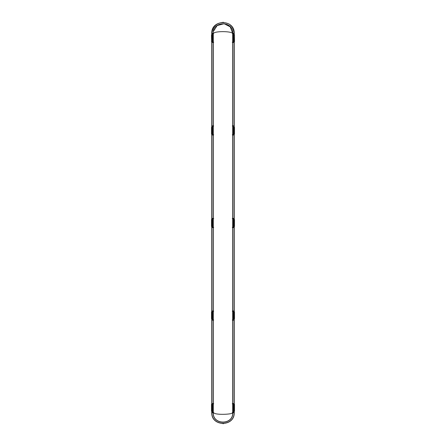 <?xml version="1.0" encoding="UTF-8"?>
<svg xmlns="http://www.w3.org/2000/svg" width="446" height="446" viewBox="0 0 446 446"><rect width="100%" height="100%" fill="white"/><g stroke="black" fill="none" stroke-linecap="round" stroke-linejoin="round"><path stroke-width="0.67" d="M223.407 423.694A11.25 11.25 0 0 1 222.928 423.7M234.167 32.173A11.25 11.25 0 0 1 234.25 33.55L234.25 34.877M234.25 41.751L234.25 127.221M234.25 134.095L234.25 219.56M234.25 226.44L234.25 311.905M234.25 318.778L234.25 404.249M234.25 411.123L234.25 412.45A11.25 11.25 0 0 1 234.172 413.788M223.39 22.306A11.25 11.25 0 0 0 222.922 22.3M233.687 404.249L233.687 411.123L233.33 411.123L233.33 404.249L234.49 404.249L234.49 411.123L233.871 411.123L233.871 404.249M233.33 404.249L233.107 404.561M233.107 410.811L233.33 411.123M234.49 404.249L234.49 411.123M212.279 311.291L213.612 311.291L213.612 310.979L212.279 310.979L211.761 311.291L211.761 311.905L211.761 310.979L212.279 310.979M212.279 227.594L213.612 227.594L213.612 227.282L211.761 227.282L211.761 226.44L211.778 227.594L212.279 227.282M212.279 218.718L213.612 218.718L213.612 218.406L212.279 218.406L211.761 219.031L211.778 218.406L212.279 218.406M212.279 135.021L213.612 135.021L213.612 134.709L211.761 134.709L211.761 134.095L211.778 135.021L212.279 134.709M212.279 126.14L213.612 126.14L213.612 125.828L212.279 125.828L211.761 126.14L211.761 127.221L211.778 125.828L212.279 125.828M212.279 42.442L213.612 42.442L213.612 42.13L211.761 42.13L211.761 41.751L211.778 42.442L212.279 42.13M212.279 33.562L213.612 33.562L213.612 33.249L211.761 33.562L212.279 33.249M232.706 33.305C230.738 31.382 218.685 31.092 214.576 32.614L213.339 33.249M232.678 412.728C232.383 414.395 218.139 414.975 214.576 413.386L213.339 412.751M234.211 412.438L234.211 412.751L232.377 412.751L232.377 412.438L234.228 412.438M233.71 403.87L232.377 403.87L232.377 403.558L233.71 403.558L234.228 404.249L234.245 318.778L234.228 319.86L232.377 319.86L232.377 320.172L233.71 320.172L233.71 319.86M212.084 218.718L212.084 219.56L212.073 218.718M212.084 226.44L212.084 227.282L212.073 226.44M212.53 227.282L212.53 226.44M212.53 219.56L212.53 218.718M212.541 218.718L212.541 219.56M212.541 226.44L212.541 227.282M233.33 132.144L232.751 132.144L232.756 130.578L233.33 130.578M233.33 131.832L232.751 131.832M211.778 125.828L211.761 42.442M212.67 130.578L213.238 130.578L213.233 126.14L213.233 130.578M212.67 130.265L213.238 130.265M211.778 218.406L211.761 135.021M212.67 312.607L213.238 312.607L213.233 311.291L213.249 319.86L213.233 312.607M212.67 312.295L213.238 312.295M233.33 127.456L232.751 127.456L232.756 126.14M233.453 127.456L233.453 127.143L232.751 127.143M233.71 135.021L234.211 134.709L232.377 134.709L232.377 135.021L233.71 135.021L233.71 134.709M234.211 135.021L234.228 218.406L233.71 218.406L234.228 218.718L234.228 219.56L234.211 134.709M233.71 218.718L232.377 218.718L232.377 218.406L233.71 218.406M233.33 221.595L232.751 221.595L232.756 218.718M233.33 221.283L232.751 221.283M233.33 130.265L232.751 130.578M212.084 126.14L212.084 127.221L212.073 126.14M212.084 134.095L212.084 134.709L212.073 134.095M212.53 134.709L212.53 134.095M212.53 127.221L212.53 126.14M212.541 126.14L212.536 127.456M212.541 134.095L212.541 134.709M211.778 403.558L213.612 403.558L213.612 403.87L211.778 403.87L211.761 403.558L211.761 319.86L213.612 319.86L213.612 320.172L212.279 320.172L212.279 319.86M211.778 320.172L212.279 320.172M233.905 218.718L233.905 219.56M233.905 226.44L233.905 227.282M233.459 227.282L233.459 226.44L233.448 227.282M233.459 219.56L233.459 218.718L233.448 219.56M233.916 218.718L233.916 219.56M233.916 226.44L233.916 227.282M233.33 129.017L232.751 129.017L232.756 127.456M233.33 128.704L232.751 128.704M233.33 317.296L232.751 317.296L232.756 314.168L233.33 314.168M233.33 316.983L232.751 316.983M233.71 227.594L234.211 227.282L232.377 227.282L232.377 227.594L233.71 227.594L233.71 227.282M234.211 227.594L234.228 310.979L233.71 310.979L234.228 311.291L234.228 311.905L234.211 227.282M212.67 315.735L213.238 315.735M212.67 315.422L213.238 315.422M233.71 311.291L232.377 311.291L232.377 310.979L233.71 310.979M233.33 313.856L232.751 314.168M233.905 311.291L233.905 311.905M233.905 318.778L233.905 319.86M233.459 311.905L233.459 311.291L233.448 311.905M233.916 311.291L233.916 311.905M233.916 318.778L233.916 319.86M212.67 314.168L213.238 314.168M212.67 313.856L213.238 313.856M212.084 311.291L212.084 311.905L212.073 311.291M212.084 318.778L212.084 319.86L212.073 318.778M212.53 319.86L212.53 318.778M212.53 311.905L212.53 311.291M212.541 311.291L212.541 311.905M212.536 318.544L212.541 319.86M234.211 403.87L234.228 320.172L233.71 320.172M233.33 133.705L232.751 133.705L232.756 132.144M233.33 133.393L232.751 133.393M233.71 125.828L234.211 126.14L232.377 126.14L232.377 125.828L233.71 125.828L233.71 126.14M234.211 125.828L234.228 42.442L233.71 42.13L234.228 42.13L234.228 41.751L234.228 127.221M211.778 227.594L211.761 310.979M233.905 126.14L233.905 127.221M233.905 134.095L233.905 134.709M233.459 134.709L233.459 134.095L233.448 134.709M233.916 126.14L233.916 127.221M233.916 134.095L233.916 134.709M232.756 130.265L232.756 129.017M232.74 126.14L232.74 134.709M232.756 134.709L232.756 133.705M213.238 226.284L213.233 218.718L213.249 227.282L213.233 226.284L212.67 226.284M232.74 218.718L232.74 227.282M232.756 227.282L232.756 221.595M232.756 313.856L232.756 311.291M232.74 311.291L232.74 319.86M232.756 319.86L232.756 317.296M233.905 403.87L233.905 404.249M233.905 411.123L233.905 412.438M233.453 411.123L233.448 412.438L233.459 411.123L232.756 411.123L232.756 406.746L233.33 406.746M233.459 404.249L233.459 403.87L233.448 404.249M233.916 412.438L233.916 411.123M233.916 404.249L233.916 403.87M233.33 406.434L232.756 406.746M233.33 37.693L232.756 37.693L232.756 36.438L233.33 36.438M233.33 38.005L232.756 37.693M233.107 35.189L233.687 34.877L233.687 41.751L233.33 41.751L233.33 34.877L232.756 34.877L232.756 33.562M233.453 34.565L233.459 33.562L233.448 34.565L232.756 34.565M233.33 36.126L232.756 36.438M233.905 33.562L233.905 34.877M233.905 41.751L233.905 42.13M233.459 42.13L233.459 41.751L233.448 42.13M233.916 42.13L233.916 41.751M233.916 34.877L233.916 33.562M233.33 405.185L232.756 405.185L232.756 403.87M233.33 404.873L232.756 404.873M233.453 411.435L232.756 411.435L232.756 411.123M233.33 40.815L232.756 40.815L232.756 38.005M233.33 41.127L232.756 40.815M233.33 409.562L232.756 409.562M233.33 409.874L232.756 409.874M233.33 407.995L232.756 407.995M233.33 408.307L232.756 408.307M233.33 39.254L232.756 39.254M233.33 39.566L232.756 39.566M212.67 405.185L213.233 405.185L213.233 403.87L213.249 412.438L213.233 406.746L212.67 406.746M212.67 404.873L213.233 404.873M212.67 407.995L213.233 407.995M212.67 408.307L213.233 408.307M212.084 33.562L212.084 34.877L212.073 33.562M212.084 41.751L212.084 42.13L212.073 41.751M212.53 42.13L212.53 41.751M212.53 34.877L212.53 33.562M212.541 33.562L212.536 34.877M212.541 41.751L212.541 42.13M212.67 406.434L213.233 406.746M212.67 39.254L213.233 39.254L213.233 36.438L212.67 36.438M212.67 39.566L213.233 39.254M212.893 35.189L212.67 41.751L212.313 41.751L212.313 34.877L213.233 34.877L213.233 33.562L213.233 39.566M212.536 34.565L213.233 34.565M212.084 403.87L212.084 404.249L212.073 403.87M212.084 411.123L212.084 412.438L212.073 411.123M212.53 412.438L212.53 411.123M212.53 404.249L212.53 403.87M212.541 403.87L212.541 404.249M213.233 411.123L212.536 411.123L212.541 412.438M212.67 40.815L213.233 40.815M212.67 41.127L213.233 41.127M212.67 36.126L213.233 36.438M212.536 411.435L213.233 411.435M212.67 409.562L213.233 409.562M212.67 409.874L213.233 409.874M212.67 37.693L213.233 37.693M212.67 38.005L213.233 38.005M233.71 42.13L232.377 42.13L232.377 42.442L233.71 42.442M234.211 33.562L234.211 33.249L232.377 33.249L232.377 33.562L234.228 33.562M211.878 33.249C212.67 26.632 216.377 23.025 223.006 22.428C227.605 23.225 230.086 24.179 230.437 25.271C232.31 26.515 233.531 29.174 234.111 33.249L234.228 33.249C234.602 19.106 211.398 19.089 211.75 33.249L211.778 33.249C211.415 19.111 234.585 19.128 234.228 33.249L234.211 33.249M234.211 412.751L234.111 412.751C234.484 426.716 211.543 426.761 211.878 412.751L212.279 412.438L211.778 412.751C211.432 426.906 234.596 426.855 234.228 412.751C234.602 426.894 211.393 426.906 211.75 412.751L211.744 411.123M234.211 403.558L233.71 403.558M212.279 412.751L213.288 412.751M213.612 412.751L213.612 412.438L212.279 412.438M211.778 403.87L211.761 404.249L211.761 403.87M213.233 406.434L213.233 405.185M232.756 42.13L232.756 41.127M232.756 36.126L232.756 34.877M232.74 42.13L232.74 33.562M213.233 36.126L213.233 34.877M232.756 412.438L232.756 411.435M232.756 406.434L232.756 405.185M232.74 412.438L232.74 403.87M211.75 33.249L211.744 34.877M211.744 41.751L211.744 127.221M211.744 134.095L211.744 219.56M211.744 226.44L211.744 311.905M211.744 318.778L211.744 404.249M234.228 34.877L234.239 33.249M234.228 411.123L234.239 412.751M232.684 33.249L230.225 26.832L224.104 23.71L217.135 25.584L213.506 31.253M232.684 412.734C233.303 425.172 212.664 425.161 213.305 412.723M213.199 412.751C212.586 425.3 233.397 425.3 232.79 412.751M211.761 412.466L211.761 411.123L211.761 412.466M213.199 33.249C212.363 21.051 233.202 20.365 232.79 33.255M211.761 34.877L211.761 33.534L211.761 34.877M211.761 319.86L211.761 318.778L211.761 319.86M211.761 219.56L211.761 219.031L211.761 219.56M212.67 318.544L213.238 318.544M212.536 318.857L213.238 318.857M212.67 316.983L213.238 316.983M212.67 317.296L213.238 317.296M233.33 315.735L232.751 315.735M233.33 315.422L232.751 315.422M233.453 318.857L232.751 318.857M233.33 318.544L232.751 318.544M233.33 312.607L232.751 312.607M233.33 312.295L232.751 312.295M233.33 226.284L232.751 226.284M233.33 225.966L232.751 225.966M233.33 224.717L232.751 224.717M233.33 224.405L232.751 224.405M233.33 220.029L232.751 220.029M233.33 219.716L232.751 219.716M233.33 223.156L232.751 223.156M233.33 222.844L232.751 222.844M212.67 128.704L213.238 128.704M212.67 129.017L213.238 129.017M212.67 131.832L213.238 131.832M212.67 132.144L213.238 132.144M212.536 127.143L213.238 127.143M212.67 127.456L213.238 127.456M212.67 133.393L213.238 133.393M212.67 133.705L213.238 133.705M212.67 225.966L213.238 225.966M212.67 219.716L213.238 219.716M212.67 220.029L213.238 220.029M212.67 222.844L213.238 222.844M212.67 223.156L213.238 223.156M212.67 221.283L213.238 221.283M212.67 221.595L213.238 221.595M212.67 224.405L213.238 224.405M212.67 224.717L213.238 224.717M233.687 311.905L233.687 318.778L233.33 318.778L233.33 311.905L234.49 311.905L234.49 318.778L233.871 318.778L233.871 311.905M233.33 311.905L233.107 312.217M234.49 311.905L234.49 318.778M233.687 219.56L233.687 226.44L233.33 226.44L233.33 219.56L234.49 219.56L234.49 226.44L233.871 226.44L233.871 219.56M234.49 219.56L234.49 226.44M233.687 127.221L233.687 134.095L233.33 134.095L233.33 127.221L234.49 127.221L234.49 134.095L233.871 134.095L233.871 127.221M233.107 133.783L233.33 134.095M234.49 127.221L234.49 134.095M233.107 41.439L233.33 41.751M233.871 34.877L234.49 34.877L234.49 41.751L233.871 41.751L233.687 34.877M234.49 34.877L234.49 41.751M212.313 318.778L212.313 311.905L212.67 311.905L212.67 318.778L211.51 318.778L211.51 311.905L212.129 311.905L212.129 318.778M212.893 312.217L212.67 311.905M211.51 318.778L211.51 311.905M212.313 226.44L212.313 219.56L212.67 219.56L212.67 226.44L211.51 226.44L211.51 219.56L212.129 219.56L212.129 226.44M211.51 226.44L211.51 219.56M212.313 134.095L212.313 127.221L212.67 127.221L212.67 134.095L211.51 134.095L211.51 127.221L212.129 127.221L212.129 134.095M212.67 134.095L212.893 133.783M211.51 134.095L211.51 127.221M212.67 41.751L212.893 41.439M212.129 41.751L211.51 41.751L211.51 34.877L212.129 34.877L212.313 41.751M211.51 41.751L211.51 34.877M212.313 411.123L212.313 404.249L212.67 404.249L212.67 411.123L211.51 411.123L211.51 404.249L212.129 404.249L212.129 411.123M212.67 411.123L212.893 410.811M212.893 404.561L212.67 404.249M211.51 411.123L211.51 404.249M213.305 311.291L213.305 319.86M213.305 227.594L213.305 310.979M213.305 218.718L213.305 227.282M213.305 135.021L213.305 218.406M213.305 126.14L213.305 134.709M213.305 42.442L213.305 125.828M213.305 33.562L213.305 42.13M232.684 403.87L232.684 412.438M232.684 320.172L232.684 403.558M232.684 311.291L232.684 319.86M234.211 218.406L234.211 218.718M234.211 310.979L234.211 311.291M234.211 320.172L234.211 319.86M234.211 42.13L234.211 42.442M233.71 33.249L233.71 33.562M233.71 412.751L233.71 412.438M212.279 403.558L212.279 403.87M234.228 134.095L234.228 134.709M234.228 218.718L234.228 219.56M234.228 226.44L234.228 227.282M234.228 311.291L234.228 311.905M234.228 318.778L234.228 319.86M234.228 403.87L234.228 404.249M234.228 41.751L234.228 42.13M213.305 412.438L213.305 403.87M232.684 42.13L232.684 33.562M211.878 227.594L211.878 310.979M213.199 310.979L213.199 227.594M232.684 125.828L232.684 42.442M232.79 42.442L232.79 125.828M234.111 125.828L234.111 42.442M232.79 320.172L232.79 403.558M234.111 403.558L234.111 320.172M232.684 227.282L232.684 218.718M232.79 310.979L232.79 227.594M234.111 310.979L234.111 227.594M232.684 310.979L232.684 227.594M213.199 403.558L213.199 320.172M211.878 320.172L211.878 403.558M213.305 403.558L213.305 320.172M232.684 134.709L232.684 126.14M232.79 135.021L232.79 218.406M234.111 218.406L234.111 135.021M232.684 218.406L232.684 135.021M211.878 135.021L211.878 218.406M213.199 218.406L213.199 135.021M211.878 42.442L211.878 125.828M213.199 125.828L213.199 42.442"/></g></svg>
